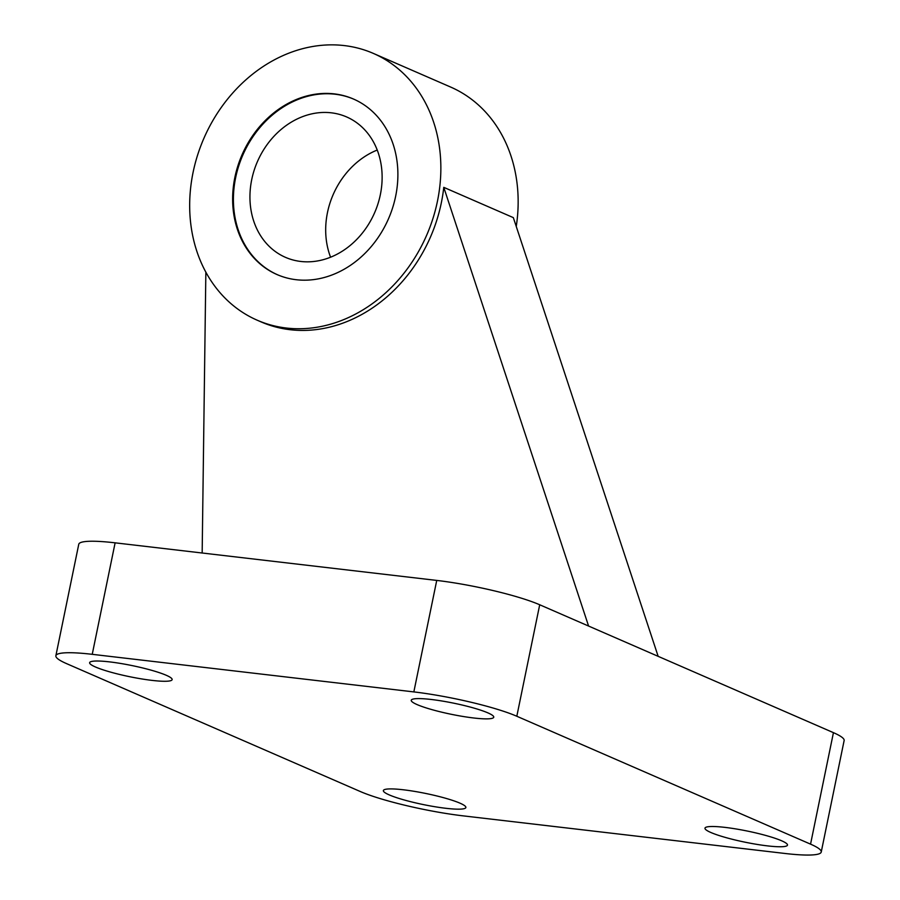 <?xml version="1.0" encoding="UTF-8"?>
<svg xmlns="http://www.w3.org/2000/svg" width="900" height="900" viewBox="0 0 900 900"><rect width="100%" height="100%" fill="white"/><g stroke="black" fill="none" stroke-linecap="round" stroke-linejoin="round"><path stroke-width="1.35" d="M588.589 626.051L443.767 187.346L513.337 217.631L658.159 656.347M205.852 272.194L202.162 553.005M55.867 655.751L78.761 544.264A76.579 10.339 11.6 0 1 115.121 542.835L436.736 580.421A76.579 10.339 11.6 0 1 539.707 604.766L833.434 732.656A76.579 10.339 11.6 0 1 844.133 740.543L821.239 852.03A76.579 10.339 11.6 0 1 784.879 853.459L463.264 815.873A76.579 10.339 11.6 0 1 360.293 791.516L66.566 663.626A76.579 10.339 11.6 0 1 55.867 655.751A76.579 10.339 11.6 0 1 92.239 654.322L413.843 691.909A76.579 10.339 11.6 0 1 516.814 716.254L810.551 844.144A76.579 10.339 11.6 0 1 821.239 852.03M781.605 840.769A42.12 5.692 11.6 0 1 787.489 845.1A42.12 5.692 11.6 0 1 745.087 842.197A42.12 5.692 11.6 0 1 704.97 828.158A42.12 5.692 11.6 0 1 735.75 828.911A42.12 5.692 11.6 0 1 781.605 840.769M487.879 712.867A42.12 5.692 11.6 0 1 493.751 717.21A42.12 5.692 11.6 0 1 451.35 714.308A42.12 5.692 11.6 0 1 411.244 700.268A42.12 5.692 11.6 0 1 442.024 701.01A42.12 5.692 11.6 0 1 487.879 712.867M459.99 803.171A42.12 5.692 11.6 0 1 465.874 807.514A42.12 5.692 11.6 0 1 423.473 804.611A42.12 5.692 11.6 0 1 383.366 790.571A42.12 5.692 11.6 0 1 414.135 791.314A42.12 5.692 11.6 0 1 459.99 803.171M166.264 675.281A42.12 5.692 11.6 0 1 172.136 679.613A42.12 5.692 11.6 0 1 129.746 676.721A42.12 5.692 11.6 0 1 89.629 662.681A42.12 5.692 11.6 0 1 120.409 663.424A42.12 5.692 11.6 0 1 166.264 675.281M257.186 320.197A145.496 121.466 -66.5 0 0 437.479 201.083A145.496 121.466 -66.5 0 0 373.343 53.404A145.496 121.466 -66.5 0 0 203.895 138.308A145.496 121.466 -66.5 0 0 257.186 320.197L261.045 321.885A145.496 121.466 -66.5 0 0 441.338 202.77A145.496 121.466 -66.5 0 0 443.767 187.346M516.251 226.485A145.496 121.466 -66.5 0 0 450.641 87.052L373.343 53.404M234.866 177.401A95.715 79.909 113.5 0 1 353.475 99.034A95.715 79.909 113.5 0 1 388.53 218.7A95.715 79.909 113.5 0 1 277.054 274.567A95.715 79.909 113.5 0 1 234.866 177.401M277.436 274.725A95.715 79.909 113.5 0 1 235.631 177.739A95.715 79.909 113.5 0 1 353.858 99.203M251.719 179.618A76.579 63.934 113.5 0 1 346.601 116.933A76.579 63.934 113.5 0 1 374.647 212.659A76.579 63.934 113.5 0 1 285.469 257.344A76.579 63.934 113.5 0 1 251.719 179.618M330.581 257.209A76.579 63.934 113.5 0 1 327.465 212.602A76.579 63.934 113.5 0 1 377.246 150.041M115.121 542.835L92.239 654.322M436.736 580.421L413.843 691.909M539.707 604.766L516.814 716.254M833.434 732.656L810.551 844.144"/></g></svg>
